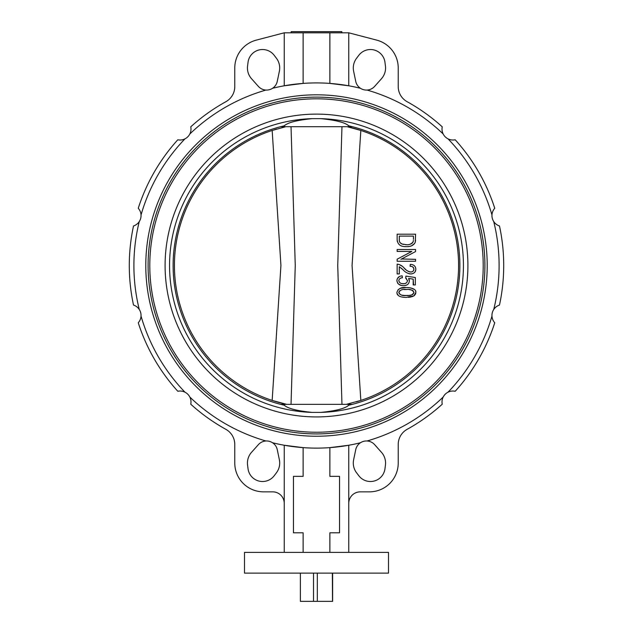<?xml version="1.0" encoding="UTF-8"?>
<svg xmlns="http://www.w3.org/2000/svg" width="633" height="633" viewBox="0 0 633 633"><rect width="100%" height="100%" fill="white"/><g stroke="black" fill="none" stroke-linecap="round" stroke-linejoin="round"><path stroke-width="0.95" d="M332.349 573.126L332.515 601.35M332.349 601.35L317.331 601.35L317.331 573.126M313.525 573.126L313.525 601.35L317.331 601.35M313.525 601.35L300.39 601.35L300.39 573.126M300.374 600.543L300.39 601.35M332.626 601.35L332.626 573.126M341.844 32.805L341.844 31.65L291.156 31.65L291.156 32.805M149.792 265.52A166.708 166.708 0 0 0 316.5 432.228A166.708 166.708 0 0 0 483.208 265.52A166.708 166.708 0 0 0 316.5 98.819A166.708 166.708 0 0 0 149.792 265.52M284.249 125.817A143.374 143.374 0 0 0 284.249 405.223C287.888 408.522 297.201 410.912 312.18 412.4L320.82 412.4C335.775 410.92 345.08 408.53 348.751 405.223A143.374 143.374 0 0 0 352.336 126.695L348.261 126.695L348.751 125.817C345.104 122.517 335.791 120.128 320.82 118.648L312.18 118.648C297.217 120.128 287.904 122.517 284.249 125.817L284.739 126.695L348.261 126.695M280.664 404.345L352.336 404.345M280.664 126.695L284.739 126.695M284.249 405.223L284.739 404.345M348.261 404.345L348.751 405.223M348.751 125.817A143.374 143.374 0 0 1 352.336 126.695M283.869 403.719A142.077 142.077 0 0 1 272.166 400.42L280.933 265.433L272.166 130.453L285.871 126.695M286.662 404.345L272.166 400.42A142.077 142.077 0 0 1 272.166 130.453M274.493 129.71A142.077 142.077 0 0 1 276.787 129.021A142.077 142.077 0 0 0 274.493 129.71M347.129 126.695L360.834 130.453A142.077 142.077 0 0 1 360.834 400.42L346.338 404.345M349.131 127.154A142.077 142.077 0 0 1 360.834 130.453L352.067 265.536L360.834 400.42A142.077 142.077 0 0 1 356.213 401.852M396.931 280.142L396.986 279.715M397.318 278.686L399.439 276.55M400.246 276.217L401.164 275.98M396.946 281.281L396.907 280.601C397.263 277.642 399.019 276.059 402.169 275.846L402.414 277.76L401.868 277.847M400.736 278.156L400.341 278.338M398.845 280.269L398.845 280.965M399.273 282.025L399.803 282.627M401.852 283.616L404.06 283.711M404.851 283.584L406.077 283.07M407.423 280.981L407.407 280.213M406.433 278.528L406.03 278.227M405.706 278.045L405.895 276.091L415.335 277.523L415.335 284.945L414.908 284.945M413.563 284.945L413.183 279.129L408.633 278.433L409.353 281.171C408.886 284.17 406.908 285.673 403.419 285.665C399.692 285.665 397.516 283.98 396.907 280.601M408.934 279.066L409.147 279.667M409.179 279.77L409.298 280.387M409.306 280.443L409.353 281.171M406.394 285.135L404.44 285.61M402.944 285.649L402.453 285.618M402.311 285.602L401.322 285.42M401.164 285.388L398.553 284.082M397.896 283.449L397.477 282.848M404.226 255.447L411.822 251.428L397.144 251.428L397.144 249.513L415.58 249.513L415.58 251.554L408.507 255.297M401.559 258.976L415.58 259.332L415.58 261.247L397.144 261.247L397.144 259.198L411.822 251.428M412.637 259.332L415.58 259.332M397.144 234.194L415.58 234.194L415.24 242.32C413.523 245.43 410.595 246.87 406.465 246.641C400.713 246.91 397.611 244.567 397.144 239.63L397.144 234.194L406.062 234.194M415.565 240.136L415.493 241.086M414.655 243.491L411.561 245.794M411.197 245.936L409.868 246.316M409.06 246.459L407.731 246.601M405.951 246.633L405.278 246.609M397.342 241.6L397.16 240.239M399.795 267.015L399.296 266.754L399.296 273.931L397.144 273.931L397.144 264.119C399.842 264.444 402.121 265.702 403.989 267.894L405.737 269.523M399.012 264.436L401.963 266.105M407.019 270.568L407.644 271.003M408.451 271.446L408.878 271.636M409.678 271.889L410.168 271.984M410.208 271.984L411.561 271.929M411.948 271.826L412.605 271.51M413.175 271.035L413.507 270.608M413.634 270.378L413.879 268.811M413.808 268.455L412.676 266.92M410.817 266.311L410.121 265.892M415.034 266.548L415.422 267.237M415.43 267.245L415.794 268.78M415.802 269.729L415.05 271.929M414.291 272.712L413.626 273.155M412.312 273.709L411.893 273.812M403.989 267.894C405.777 270.117 408.008 271.494 410.69 272.016C412.692 271.913 413.76 270.971 413.903 269.191C413.745 267.237 412.463 266.264 410.073 266.271L410.311 264.357C413.847 264.554 415.683 266.192 415.818 269.262C415.652 272.214 413.927 273.772 410.651 273.931L409.147 273.765M410.651 273.931C407.605 273.551 405.017 272.111 402.881 269.595L401.987 268.772M401.915 268.701L401.18 268.044M397.991 289.787L400.507 288.268L405.911 287.58M407.47 287.596L408.886 287.683M410.611 287.92L414.37 289.439M415.565 291.045L415.762 291.766M414.686 295.255L413.871 295.888L406.354 297.391C402.873 297.439 396.867 296.798 396.907 292.478C398.102 288.616 401.251 286.986 406.354 287.58C408.253 287.382 416.561 288.173 415.818 292.493L415.707 293.49M415.699 293.514L415.319 294.448M413.025 296.347L410.595 297.059M410.239 297.122L408.277 297.336M404.898 297.36L404.265 297.32M400.507 296.648L399.106 296.046M398.45 295.619L396.986 293.348M341.97 404.345L337.737 265.551L341.97 126.695M291.03 126.695L295.263 265.488L291.03 404.345M415.58 251.554L400.887 259.332M397.144 273.931L397.144 264.119M402.881 269.595L399.296 266.754M402.414 277.76C400.325 277.887 399.13 278.821 398.822 280.585C399.312 282.761 400.816 283.813 403.316 283.75C405.793 283.798 407.161 282.761 407.438 280.633L405.618 278.006M415.335 284.945L413.183 284.945L413.183 279.129M415.818 292.493L413.871 295.888M404.36 295.429L406.362 295.476C410.168 296.03 412.676 295.01 413.903 292.422C412.502 289.961 409.986 288.988 406.362 289.495C402.572 288.949 400.064 289.961 398.822 292.533C400.032 295.025 402.548 296.007 406.362 295.476L408.483 295.421M413.42 239.345L413.42 236.109L399.296 236.109L399.296 239.401C399.083 241.616 399.977 243.151 401.987 243.998L406.489 244.726C408.989 245.011 411.173 244.085 413.056 241.948L413.381 240.477M413.887 292.691L413.887 292.145M413.325 291.045L412.803 290.61M412.795 290.602L411.996 290.167M410.833 289.835L409.274 289.613M406.521 289.495L404.265 289.55M399.882 290.642L399.439 291.03M398.893 291.979L399.486 294.005M401.947 295.152L403.807 295.389M409.638 295.326L410.793 295.152M411.925 294.836L412.779 294.377M412.851 294.321L413.847 292.905M399.296 239.401L399.352 240.429M399.581 241.616L399.811 242.194M400.23 242.811L402.153 244.053M402.825 244.275L403.49 244.441M405.389 244.694L407.217 244.71M410.192 244.243L410.675 244.061M411.213 243.792L411.869 243.373M411.917 243.341L412.589 242.708M412.803 242.407L413.167 241.656M413.23 241.418L413.357 240.698M491.968 316.065A10.943 10.943 0 0 0 494.745 322.767A187.21 187.21 0 0 1 455.198 391.265A10.943 10.943 0 0 0 448.006 392.207A182.605 182.605 0 0 0 491.968 316.065A10.943 10.943 0 0 1 493.732 309.482A182.605 182.605 0 0 0 493.732 221.558A10.943 10.943 0 0 0 499.484 225.973A187.21 187.21 0 0 1 499.484 305.066A10.943 10.943 0 0 0 493.732 309.482M448.006 138.833A10.943 10.943 0 0 0 455.198 139.782A187.21 187.21 0 0 1 494.745 208.273A10.943 10.943 0 0 0 491.968 214.975A182.605 182.605 0 0 0 448.006 138.833A10.943 10.943 0 0 1 443.187 134.014A182.605 182.605 0 0 0 367.045 90.052A10.943 10.943 0 0 1 355.73 81.348L353.633 71.276A16.126 16.126 0 0 1 356.569 58.26L358.792 55.324A14.63 14.63 0 0 1 384.975 62.343L385.434 65.99A16.126 16.126 0 0 1 381.462 78.737L374.609 86.412A10.943 10.943 0 0 1 367.045 90.052M348.759 32.805L329.864 32.805L329.864 83.406L348.759 85.787L348.759 32.805L376.73 40.132A28.802 28.802 0 0 1 398.228 67.992L398.228 86.594A17.281 17.281 0 0 0 407.146 101.715A187.21 187.21 0 0 1 442.238 126.822A10.943 10.943 0 0 0 443.187 134.014M491.968 214.975A10.943 10.943 0 0 0 493.732 221.558M272.538 442.752A10.943 10.943 0 0 1 277.27 449.691L279.367 459.764A16.126 16.126 0 0 1 276.431 472.78L274.208 475.715A14.63 14.63 0 0 1 248.025 468.705L247.566 465.049A16.126 16.126 0 0 1 251.538 452.31L258.391 444.627A10.943 10.943 0 0 1 272.538 442.752A182.605 182.605 0 0 0 360.462 442.752A10.943 10.943 0 0 0 355.73 449.691L353.633 459.764A16.126 16.126 0 0 0 356.569 472.78L358.792 475.715A14.63 14.63 0 0 0 384.975 468.705L385.434 465.049A16.126 16.126 0 0 0 381.462 452.31L374.609 444.627A10.943 10.943 0 0 0 367.045 440.987A182.605 182.605 0 0 0 443.187 397.026A10.943 10.943 0 0 0 442.238 404.218A187.21 187.21 0 0 1 407.146 429.324A17.281 17.281 0 0 0 398.228 444.445L398.228 463.047A28.802 28.802 0 0 1 369.427 491.849L360.28 491.849A11.521 11.521 0 0 0 348.759 503.37M360.462 88.288A182.605 182.605 0 0 0 272.538 88.288A10.943 10.943 0 0 0 277.27 81.348L279.367 71.276A16.126 16.126 0 0 0 276.431 58.26L274.208 55.324A14.63 14.63 0 0 0 248.025 62.343L247.566 65.99A16.126 16.126 0 0 0 251.538 78.737L258.391 86.412A10.943 10.943 0 0 0 265.955 90.052A182.605 182.605 0 0 0 189.813 134.014A10.943 10.943 0 0 0 190.762 126.822A187.21 187.21 0 0 1 225.854 101.715A17.281 17.281 0 0 0 234.772 86.594L234.772 67.992A28.802 28.802 0 0 1 256.27 40.132L284.241 32.805L284.241 85.787L303.136 83.406L303.136 32.805L284.241 32.805M316.5 552.387L244.496 552.387L244.496 573.126L388.504 573.126L388.504 552.387L316.5 552.387M145.788 265.52A170.712 170.712 0 0 1 316.5 94.815A170.712 170.712 0 0 1 487.212 265.52A170.712 170.712 0 0 1 316.5 436.232A170.712 170.712 0 0 1 145.788 265.52M484.902 265.52A168.402 168.402 0 0 0 316.5 97.118A168.402 168.402 0 0 0 148.098 265.52A168.402 168.402 0 0 0 316.5 433.921A168.402 168.402 0 0 0 484.902 265.52M141.032 316.065A182.605 182.605 0 0 0 184.994 392.207A10.943 10.943 0 0 0 177.802 391.265A187.21 187.21 0 0 1 138.255 322.767A10.943 10.943 0 0 0 133.516 305.066A187.21 187.21 0 0 1 133.516 225.973A10.943 10.943 0 0 0 139.268 221.558A182.605 182.605 0 0 0 139.268 309.482M184.994 138.833A182.605 182.605 0 0 0 141.032 214.975A10.943 10.943 0 0 0 138.255 208.273A187.21 187.21 0 0 1 177.802 139.782A10.943 10.943 0 0 0 189.813 134.014M284.241 503.37A11.521 11.521 0 0 0 272.72 491.849L263.573 491.849A28.802 28.802 0 0 1 234.772 463.047L234.772 444.445A17.281 17.281 0 0 0 225.854 429.324A187.21 187.21 0 0 1 190.762 404.218A10.943 10.943 0 0 0 184.994 392.207M265.955 90.052A10.943 10.943 0 0 0 272.538 88.288M139.268 221.558A10.943 10.943 0 0 0 141.032 214.975M189.813 397.026A182.605 182.605 0 0 0 265.955 440.987M367.045 440.987A10.943 10.943 0 0 0 360.462 442.752M448.006 392.207A10.943 10.943 0 0 0 443.187 397.026M284.241 552.387L284.241 445.252L303.136 447.634L303.136 476.348L293.459 476.348L293.459 532.804L303.136 532.804L303.136 552.387M329.864 552.387L329.864 532.804L339.541 532.804L339.541 476.348L329.864 476.348L329.864 447.634L348.759 445.252L348.759 552.387M329.864 32.805L303.136 32.805M165.094 265.52A151.406 151.406 0 0 0 316.5 416.925A151.406 151.406 0 0 0 467.906 265.52A151.406 151.406 0 0 0 316.5 114.114A151.406 151.406 0 0 0 165.094 265.52M320.82 412.4A146.943 146.943 0 0 0 463.443 265.52A146.943 146.943 0 0 0 320.82 118.648M312.18 118.648A146.943 146.943 0 0 0 169.557 265.52A146.943 146.943 0 0 0 312.18 412.4M300.374 601.35L300.374 573.126"/></g></svg>
